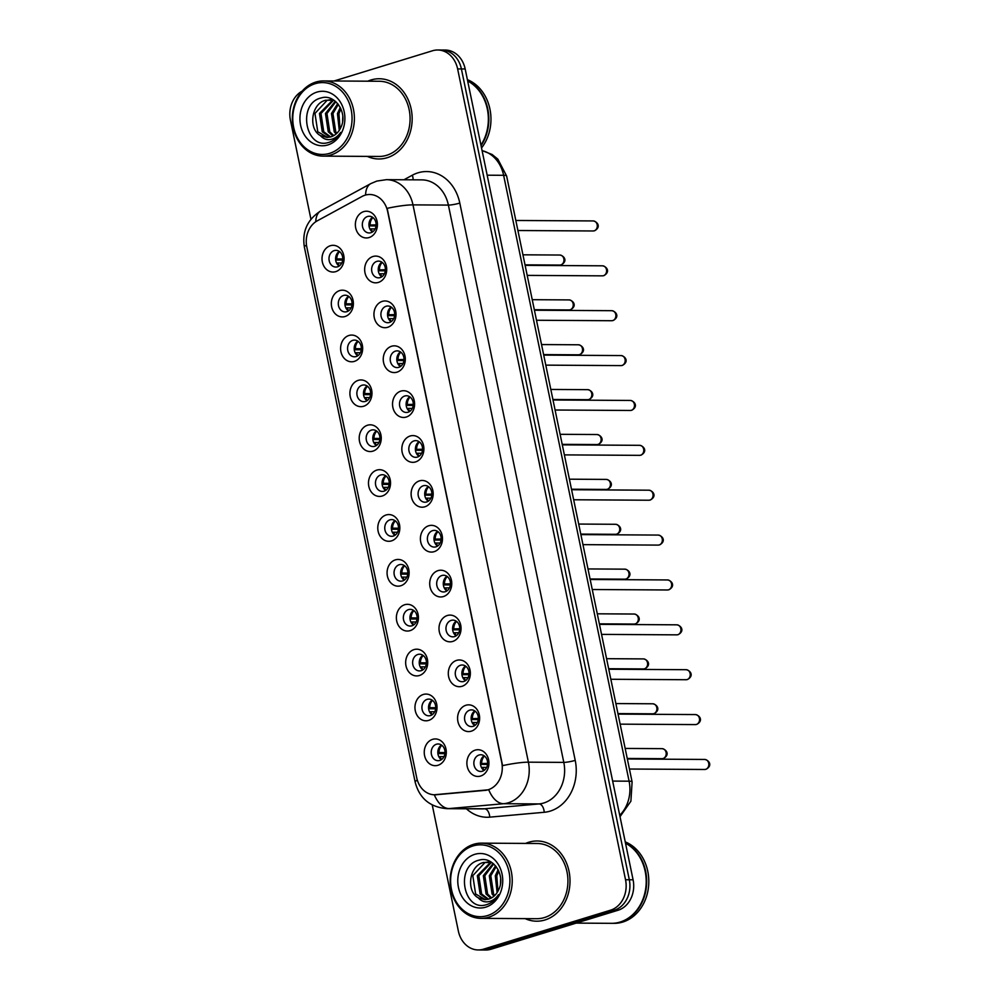 <?xml version="1.0" encoding="UTF-8"?>
<svg xmlns="http://www.w3.org/2000/svg" width="1000" height="1000" viewBox="0 0 1000 1000"><rect width="100%" height="100%" fill="white"/><g stroke="black" fill="none" stroke-linecap="round" stroke-linejoin="round"><path stroke-width="1.5" d="M345.025 316.512A13.375 11.037 90.3 0 1 331.65 306.837A13.375 11.037 90.3 0 1 339.663 290.6A13.375 11.037 90.3 0 1 353.05 300.275A13.375 11.037 90.3 0 1 345.025 316.512M343.5 295.475A8.35 6.9 -89.7 0 0 338.338 304.587A8.35 6.9 -89.7 0 0 345.125 311.925A8.35 6.9 -89.7 0 0 346.85 311.675A8.35 6.9 -89.7 0 0 352.025 302.562A8.35 6.9 -89.7 0 0 345.225 295.212A8.35 6.9 -89.7 0 0 343.5 295.475M354.325 361.388A13.375 11.037 90.3 0 1 340.938 351.712A13.375 11.037 90.3 0 1 348.95 335.475A13.375 11.037 90.3 0 1 362.337 345.15A13.375 11.037 90.3 0 1 354.325 361.388M352.788 340.35A8.35 6.9 -89.7 0 0 347.625 349.462A8.35 6.9 -89.7 0 0 354.425 356.8A8.35 6.9 -89.7 0 0 356.15 356.55A8.35 6.9 -89.7 0 0 361.312 347.438A8.35 6.9 -89.7 0 0 354.525 340.087A8.35 6.9 -89.7 0 0 352.788 340.35M363.612 406.262A13.375 11.037 90.3 0 1 350.238 396.587A13.375 11.037 90.3 0 1 358.25 380.35A13.375 11.037 90.3 0 1 371.637 390.025A13.375 11.037 90.3 0 1 363.612 406.262M362.088 385.225A8.35 6.9 -89.7 0 0 356.912 394.338A8.35 6.9 -89.7 0 0 363.713 401.675A8.35 6.9 -89.7 0 0 365.438 401.425A8.35 6.9 -89.7 0 0 370.613 392.312A8.35 6.9 -89.7 0 0 363.812 384.963A8.35 6.9 -89.7 0 0 362.088 385.225M372.912 451.138A13.375 11.037 90.3 0 1 359.525 441.463A13.375 11.037 90.3 0 1 367.537 425.225A13.375 11.037 90.3 0 1 380.925 434.9A13.375 11.037 90.3 0 1 372.912 451.138M371.375 430.1A8.35 6.9 -89.7 0 0 366.213 439.212A8.35 6.9 -89.7 0 0 373.013 446.55A8.35 6.9 -89.7 0 0 374.738 446.3A8.35 6.9 -89.7 0 0 379.9 437.188A8.35 6.9 -89.7 0 0 373.113 429.837A8.35 6.9 -89.7 0 0 371.375 430.1M382.2 496.012A13.375 11.037 90.3 0 1 368.812 486.337A13.375 11.037 90.3 0 1 376.838 470.1A13.375 11.037 90.3 0 1 390.213 479.775A13.375 11.037 90.3 0 1 382.2 496.012M380.675 474.975A8.35 6.9 -89.7 0 0 375.5 484.087A8.35 6.9 -89.7 0 0 382.3 491.425A8.35 6.9 -89.7 0 0 384.025 491.175A8.35 6.9 -89.7 0 0 389.2 482.062A8.35 6.9 -89.7 0 0 382.4 474.712A8.35 6.9 -89.7 0 0 380.675 474.975M391.5 540.887A13.375 11.037 90.3 0 1 378.113 531.213A13.375 11.037 90.3 0 1 386.125 514.975A13.375 11.037 90.3 0 1 399.513 524.65A13.375 11.037 90.3 0 1 391.5 540.887M389.963 519.85A8.35 6.9 -89.7 0 0 384.8 528.962A8.35 6.9 -89.7 0 0 391.587 536.3A8.35 6.9 -89.7 0 0 393.325 536.05A8.35 6.9 -89.7 0 0 398.488 526.938A8.35 6.9 -89.7 0 0 391.7 519.587A8.35 6.9 -89.7 0 0 389.963 519.85M400.788 585.763A13.375 11.037 90.3 0 1 387.4 576.087A13.375 11.037 90.3 0 1 395.425 559.85A13.375 11.037 90.3 0 1 408.8 569.525A13.375 11.037 90.3 0 1 400.788 585.763M399.263 564.725A8.35 6.9 -89.7 0 0 394.087 573.837A8.35 6.9 -89.7 0 0 400.887 581.175A8.35 6.9 -89.7 0 0 402.612 580.925A8.35 6.9 -89.7 0 0 407.788 571.812A8.35 6.9 -89.7 0 0 400.988 564.475A8.35 6.9 -89.7 0 0 399.263 564.725M410.087 630.638A13.375 11.037 90.3 0 1 396.7 620.962A13.375 11.037 90.3 0 1 404.712 604.725A13.375 11.037 90.3 0 1 418.1 614.4A13.375 11.037 90.3 0 1 410.087 630.638M408.55 609.6A8.35 6.9 -89.7 0 0 403.387 618.713A8.35 6.9 -89.7 0 0 410.175 626.05A8.35 6.9 -89.7 0 0 411.912 625.8A8.35 6.9 -89.7 0 0 417.075 616.688A8.35 6.9 -89.7 0 0 410.275 609.35A8.35 6.9 -89.7 0 0 408.55 609.6M419.375 675.512A13.375 11.037 90.3 0 1 405.988 665.837A13.375 11.037 90.3 0 1 414.012 649.6A13.375 11.037 90.3 0 1 427.388 659.275A13.375 11.037 90.3 0 1 419.375 675.512M417.85 654.475A8.35 6.9 -89.7 0 0 412.675 663.587A8.35 6.9 -89.7 0 0 419.475 670.925A8.35 6.9 -89.7 0 0 421.2 670.675A8.35 6.9 -89.7 0 0 426.375 661.562A8.35 6.9 -89.7 0 0 419.575 654.225A8.35 6.9 -89.7 0 0 417.85 654.475M428.663 720.4A13.375 11.037 90.3 0 1 415.288 710.713A13.375 11.037 90.3 0 1 423.3 694.475A13.375 11.037 90.3 0 1 436.688 704.15A13.375 11.037 90.3 0 1 428.663 720.4M427.137 699.35A8.35 6.9 -89.7 0 0 421.975 708.462A8.35 6.9 -89.7 0 0 428.762 715.812A8.35 6.9 -89.7 0 0 430.5 715.55A8.35 6.9 -89.7 0 0 435.662 706.438A8.35 6.9 -89.7 0 0 428.862 699.1A8.35 6.9 -89.7 0 0 427.137 699.35M437.962 765.275A13.375 11.037 90.3 0 1 424.575 755.588A13.375 11.037 90.3 0 1 432.587 739.35A13.375 11.037 90.3 0 1 445.975 749.025A13.375 11.037 90.3 0 1 437.962 765.275M436.438 744.225A8.35 6.9 -89.7 0 0 431.262 753.337A8.35 6.9 -89.7 0 0 438.062 760.688A8.35 6.9 -89.7 0 0 439.787 760.425A8.35 6.9 -89.7 0 0 444.95 751.312A8.35 6.9 -89.7 0 0 438.162 743.975A8.35 6.9 -89.7 0 0 436.438 744.225M335.737 271.637A13.375 11.037 90.3 0 1 322.35 261.962A13.375 11.037 90.3 0 1 330.363 245.725A13.375 11.037 90.3 0 1 343.75 255.4A13.375 11.037 90.3 0 1 335.737 271.637M334.212 250.6A8.35 6.9 -89.7 0 0 329.038 259.713A8.35 6.9 -89.7 0 0 335.838 267.05A8.35 6.9 -89.7 0 0 337.562 266.8A8.35 6.9 -89.7 0 0 342.725 257.688A8.35 6.9 -89.7 0 0 335.938 250.338A8.35 6.9 -89.7 0 0 334.212 250.6M378.363 282.425A13.375 11.037 90.3 0 1 364.988 272.75A13.375 11.037 90.3 0 1 373 256.5A13.375 11.037 90.3 0 1 386.388 266.175A13.375 11.037 90.3 0 1 378.363 282.425M376.838 261.375A8.35 6.9 -89.7 0 0 371.675 270.5A8.35 6.9 -89.7 0 0 378.462 277.838A8.35 6.9 -89.7 0 0 380.2 277.575A8.35 6.9 -89.7 0 0 385.363 268.463A8.35 6.9 -89.7 0 0 378.562 261.125A8.35 6.9 -89.7 0 0 376.838 261.375M387.663 327.3A13.375 11.037 90.3 0 1 374.275 317.625A13.375 11.037 90.3 0 1 382.287 301.375A13.375 11.037 90.3 0 1 395.675 311.05A13.375 11.037 90.3 0 1 387.663 327.3M386.138 306.25A8.35 6.9 -89.7 0 0 380.962 315.375A8.35 6.9 -89.7 0 0 387.762 322.713A8.35 6.9 -89.7 0 0 389.487 322.463A8.35 6.9 -89.7 0 0 394.65 313.337A8.35 6.9 -89.7 0 0 387.863 306A8.35 6.9 -89.7 0 0 386.138 306.25M396.95 372.175A13.375 11.037 90.3 0 1 383.575 362.5A13.375 11.037 90.3 0 1 391.587 346.25A13.375 11.037 90.3 0 1 404.975 355.925A13.375 11.037 90.3 0 1 396.95 372.175M395.425 351.125A8.35 6.9 -89.7 0 0 390.262 360.25A8.35 6.9 -89.7 0 0 397.05 367.587A8.35 6.9 -89.7 0 0 398.775 367.337A8.35 6.9 -89.7 0 0 403.95 358.212A8.35 6.9 -89.7 0 0 397.15 350.875A8.35 6.9 -89.7 0 0 395.425 351.125M406.25 417.05A13.375 11.037 90.3 0 1 392.863 407.375A13.375 11.037 90.3 0 1 400.875 391.125A13.375 11.037 90.3 0 1 414.263 400.812A13.375 11.037 90.3 0 1 406.25 417.05M404.725 396.012A8.35 6.9 -89.7 0 0 399.55 405.125A8.35 6.9 -89.7 0 0 406.35 412.463A8.35 6.9 -89.7 0 0 408.075 412.212A8.35 6.9 -89.7 0 0 413.237 403.088A8.35 6.9 -89.7 0 0 406.45 395.75A8.35 6.9 -89.7 0 0 404.725 396.012M415.538 461.925A13.375 11.037 90.3 0 1 402.163 452.25A13.375 11.037 90.3 0 1 410.175 436A13.375 11.037 90.3 0 1 423.562 445.688A13.375 11.037 90.3 0 1 415.538 461.925M414.012 440.887A8.35 6.9 -89.7 0 0 408.85 450A8.35 6.9 -89.7 0 0 415.637 457.337A8.35 6.9 -89.7 0 0 417.362 457.088A8.35 6.9 -89.7 0 0 422.537 447.962A8.35 6.9 -89.7 0 0 415.737 440.625A8.35 6.9 -89.7 0 0 414.012 440.887M424.837 506.8A13.375 11.037 90.3 0 1 411.45 497.125A13.375 11.037 90.3 0 1 419.462 480.875A13.375 11.037 90.3 0 1 432.85 490.562A13.375 11.037 90.3 0 1 424.837 506.8M423.3 485.763A8.35 6.9 -89.7 0 0 418.137 494.875A8.35 6.9 -89.7 0 0 424.938 502.212A8.35 6.9 -89.7 0 0 426.662 501.962A8.35 6.9 -89.7 0 0 431.825 492.85A8.35 6.9 -89.7 0 0 425.037 485.5A8.35 6.9 -89.7 0 0 423.3 485.763M434.125 551.675A13.375 11.037 90.3 0 1 420.737 542A13.375 11.037 90.3 0 1 428.762 525.75A13.375 11.037 90.3 0 1 442.15 535.438A13.375 11.037 90.3 0 1 434.125 551.675M432.6 530.638A8.35 6.9 -89.7 0 0 427.425 539.75A8.35 6.9 -89.7 0 0 434.225 547.087A8.35 6.9 -89.7 0 0 435.95 546.838A8.35 6.9 -89.7 0 0 441.125 537.725A8.35 6.9 -89.7 0 0 434.325 530.375A8.35 6.9 -89.7 0 0 432.6 530.638M443.425 596.55A13.375 11.037 90.3 0 1 430.037 586.875A13.375 11.037 90.3 0 1 438.05 570.625A13.375 11.037 90.3 0 1 451.438 580.312A13.375 11.037 90.3 0 1 443.425 596.55M441.887 575.513A8.35 6.9 -89.7 0 0 436.725 584.625A8.35 6.9 -89.7 0 0 443.525 591.962A8.35 6.9 -89.7 0 0 445.25 591.712A8.35 6.9 -89.7 0 0 450.412 582.6A8.35 6.9 -89.7 0 0 443.625 575.25A8.35 6.9 -89.7 0 0 441.887 575.513M452.713 641.425A13.375 11.037 90.3 0 1 439.325 631.75A13.375 11.037 90.3 0 1 447.35 615.5A13.375 11.037 90.3 0 1 460.725 625.188A13.375 11.037 90.3 0 1 452.713 641.425M451.188 620.388A8.35 6.9 -89.7 0 0 446.012 629.5A8.35 6.9 -89.7 0 0 452.812 636.838A8.35 6.9 -89.7 0 0 454.538 636.587A8.35 6.9 -89.7 0 0 459.712 627.475A8.35 6.9 -89.7 0 0 452.912 620.125A8.35 6.9 -89.7 0 0 451.188 620.388M462.013 686.3A13.375 11.037 90.3 0 1 448.625 676.625A13.375 11.037 90.3 0 1 456.637 660.375A13.375 11.037 90.3 0 1 470.025 670.062A13.375 11.037 90.3 0 1 462.013 686.3M460.475 665.263A8.35 6.9 -89.7 0 0 455.312 674.375A8.35 6.9 -89.7 0 0 462.1 681.712A8.35 6.9 -89.7 0 0 463.837 681.462A8.35 6.9 -89.7 0 0 469 672.35A8.35 6.9 -89.7 0 0 462.212 665A8.35 6.9 -89.7 0 0 460.475 665.263M471.3 731.175A13.375 11.037 90.3 0 1 457.912 721.5A13.375 11.037 90.3 0 1 465.938 705.25A13.375 11.037 90.3 0 1 479.312 714.938A13.375 11.037 90.3 0 1 471.3 731.175M469.775 710.138A8.35 6.9 -89.7 0 0 464.6 719.25A8.35 6.9 -89.7 0 0 471.4 726.587A8.35 6.9 -89.7 0 0 473.125 726.338A8.35 6.9 -89.7 0 0 478.3 717.225A8.35 6.9 -89.7 0 0 471.5 709.875A8.35 6.9 -89.7 0 0 469.775 710.138M480.6 776.05A13.375 11.037 90.3 0 1 467.212 766.375A13.375 11.037 90.3 0 1 475.225 750.125A13.375 11.037 90.3 0 1 488.612 759.812A13.375 11.037 90.3 0 1 480.6 776.05M479.062 755.013A8.35 6.9 -89.7 0 0 473.9 764.125A8.35 6.9 -89.7 0 0 480.688 771.462A8.35 6.9 -89.7 0 0 482.425 771.213A8.35 6.9 -89.7 0 0 487.587 762.1A8.35 6.9 -89.7 0 0 480.788 754.75A8.35 6.9 -89.7 0 0 479.062 755.013M369.075 237.55A13.375 11.037 90.3 0 1 355.688 227.875A13.375 11.037 90.3 0 1 363.713 211.625A13.375 11.037 90.3 0 1 377.088 221.3A13.375 11.037 90.3 0 1 369.075 237.55M367.55 216.5A8.35 6.9 -89.7 0 0 362.375 225.625A8.35 6.9 -89.7 0 0 369.175 232.963A8.35 6.9 -89.7 0 0 370.9 232.7A8.35 6.9 -89.7 0 0 376.075 223.588A8.35 6.9 -89.7 0 0 369.275 216.25A8.35 6.9 -89.7 0 0 367.55 216.5M348.438 310.925A8.35 6.9 90.3 0 1 344.888 303.575A8.35 6.9 90.3 0 1 348.525 296.262M357.738 355.8A8.35 6.9 90.3 0 1 354.188 348.45A8.35 6.9 90.3 0 1 357.825 341.138M367.025 400.675A8.35 6.9 90.3 0 1 363.475 393.325A8.35 6.9 90.3 0 1 367.113 386.012M376.312 445.55A8.35 6.9 90.3 0 1 372.775 438.2A8.35 6.9 90.3 0 1 376.413 430.887M385.613 490.425A8.35 6.9 90.3 0 1 382.062 483.075A8.35 6.9 90.3 0 1 385.7 475.763M394.9 535.3A8.35 6.9 90.3 0 1 391.362 527.95A8.35 6.9 90.3 0 1 394.988 520.638M404.2 580.175A8.35 6.9 90.3 0 1 400.65 572.825A8.35 6.9 90.3 0 1 404.288 565.513M413.488 625.05A8.35 6.9 90.3 0 1 409.95 617.7A8.35 6.9 90.3 0 1 413.575 610.388M422.788 669.925A8.35 6.9 90.3 0 1 419.237 662.575A8.35 6.9 90.3 0 1 422.875 655.263M432.075 714.8A8.35 6.9 90.3 0 1 428.537 707.45A8.35 6.9 90.3 0 1 432.163 700.138M441.375 759.675A8.35 6.9 90.3 0 1 437.825 752.325A8.35 6.9 90.3 0 1 441.463 745.013M339.15 266.05A8.35 6.9 90.3 0 1 335.6 258.7A8.35 6.9 90.3 0 1 339.237 251.388M381.775 276.837A8.35 6.9 90.3 0 1 378.237 269.475A8.35 6.9 90.3 0 1 381.863 262.162M391.075 321.712A8.35 6.9 90.3 0 1 387.525 314.35A8.35 6.9 90.3 0 1 391.163 307.038M400.363 366.587A8.35 6.9 90.3 0 1 396.812 359.225A8.35 6.9 90.3 0 1 400.45 351.912M409.663 411.463A8.35 6.9 90.3 0 1 406.112 404.1A8.35 6.9 90.3 0 1 409.75 396.788M418.95 456.337A8.35 6.9 90.3 0 1 415.4 448.975A8.35 6.9 90.3 0 1 419.038 441.662M428.237 501.213A8.35 6.9 90.3 0 1 424.7 493.85A8.35 6.9 90.3 0 1 428.338 486.538M437.537 546.087A8.35 6.9 90.3 0 1 433.988 538.725A8.35 6.9 90.3 0 1 437.625 531.413M446.825 590.962A8.35 6.9 90.3 0 1 443.288 583.6A8.35 6.9 90.3 0 1 446.912 576.3M456.125 635.837A8.35 6.9 90.3 0 1 452.575 628.475A8.35 6.9 90.3 0 1 456.213 621.175M465.412 680.713A8.35 6.9 90.3 0 1 461.875 673.363A8.35 6.9 90.3 0 1 465.5 666.05M474.712 725.588A8.35 6.9 90.3 0 1 471.163 718.238A8.35 6.9 90.3 0 1 474.8 710.925M484 770.462A8.35 6.9 90.3 0 1 480.462 763.112A8.35 6.9 90.3 0 1 484.087 755.8M372.488 231.962A8.35 6.9 90.3 0 1 368.938 224.6A8.35 6.9 90.3 0 1 372.575 217.288M362 196.488A22.562 18.613 90.3 0 1 365.062 195.188A22.562 18.613 90.3 0 1 369.738 194.5A22.562 18.613 90.3 0 1 387.65 211.513L501.725 762.337A22.562 18.613 90.3 0 1 484.988 790.375L436.112 794.737A22.562 18.613 90.3 0 1 434.65 794.8A22.562 18.613 90.3 0 1 416.725 777.775L306.8 246.962A22.562 18.613 90.3 0 1 317.262 220.837L362 196.488M371.012 79.975A40.113 33.1 -89.7 0 0 367.775 81.188A40.113 33.1 -89.7 0 1 371.012 79.975A40.113 33.1 -89.7 0 1 379.3 78.75A40.113 33.1 -89.7 0 0 371.012 79.975M367.312 156.4A40.113 33.1 -89.7 0 0 378.825 158.975A40.113 33.1 -89.7 0 0 387.113 157.738A40.113 33.1 -89.7 0 0 411.925 114A40.113 33.1 -89.7 0 0 379.3 78.75A40.113 33.1 -89.7 0 1 411.925 114A40.113 33.1 -89.7 0 1 387.113 157.738A40.113 33.1 -89.7 0 1 378.825 158.975A40.113 33.1 -89.7 0 1 367.312 156.4M528.862 842.212A40.113 33.1 -89.7 0 0 525.625 843.425A40.113 33.1 -89.7 0 1 528.862 842.212A40.113 33.1 -89.7 0 1 537.15 840.987A40.113 33.1 -89.7 0 0 528.862 842.212M525.163 918.625A40.113 33.1 -89.7 0 0 536.675 921.2A40.113 33.1 -89.7 0 0 544.963 919.975A40.113 33.1 -89.7 0 0 569.775 876.225A40.113 33.1 -89.7 0 0 537.15 840.987L537.15 840.987A40.113 33.1 -89.7 0 1 569.775 876.225A40.113 33.1 -89.7 0 1 544.963 919.975A40.113 33.1 -89.7 0 1 536.675 921.2A40.113 33.1 -89.7 0 1 525.163 918.625M387.163 208.337L502.575 765.638A29.25 4.138 -11.7 0 1 528.4 762.175A33.425 27.575 90.3 0 1 508.35 802.788A33.425 27.575 90.3 0 1 503.612 803.713L449.137 808.575A33.425 27.575 90.3 0 1 446.975 808.662L482.375 808.888A33.425 27.575 -89.7 0 0 484.55 808.787L539.012 803.925A33.425 27.575 -89.7 0 0 543.763 803A33.425 27.575 -89.7 0 0 563.8 762.387L448.387 205.087A33.425 27.575 -89.7 0 0 421.85 179.875L386.438 179.662A33.425 27.575 90.3 0 1 412.987 204.875A29.25 4.138 168.3 0 0 387.163 208.337M432.25 805L458.35 931.038A25.062 20.688 -89.7 0 0 478.263 949.95L485.812 950A25.062 20.688 -89.7 0 0 491 949.237L618.062 910.25L614.288 910.225A25.062 20.688 -89.7 0 0 629.312 879.762L461.4 68.938A25.062 20.688 -89.7 0 0 441.488 50.025A25.062 20.688 -89.7 0 1 461.4 68.938L629.312 879.762A25.062 20.688 -89.7 0 1 614.288 910.225L487.225 949.212L614.288 910.225L610.513 910.2A25.062 20.688 -89.7 0 0 625.538 879.75L457.625 68.913A25.062 20.688 -89.7 0 0 437.713 50A25.062 20.688 -89.7 0 0 432.525 50.763L334.038 80.988M482.038 949.975A25.062 20.688 -89.7 0 0 487.225 949.212A25.062 20.688 -89.7 0 1 482.038 949.975M403.95 179.762L412.3 175.225A41.775 34.475 90.3 0 1 459.8 203.062L575.212 760.362A41.775 34.475 90.3 0 1 550.163 811.125A41.775 34.475 90.3 0 1 544.225 812.288A8.35 4.713 -95.1 0 0 539.012 803.925L503.612 803.713A29.25 16.475 84.9 0 1 488.725 789.762L434.312 794.762M302.137 91.15A25.062 20.688 -89.7 0 0 290.438 120.213L310.938 219.225M478.263 949.95A25.062 20.688 -89.7 0 0 483.45 949.188L610.513 910.2M618.062 910.25A25.062 20.688 -89.7 0 0 633.088 879.788L465.175 68.963A25.062 20.688 -89.7 0 0 445.262 50.05L437.713 50M369.012 225.888L376.025 225.925M368.95 225.037L376.112 224.862M372.925 217.55A9.188 7.588 -89.7 0 0 370.138 224.825M375.125 228.9L370.975 228.875A9.188 7.588 -89.7 0 0 372.837 231.713M370.975 228.875L369.975 229.062M339.588 251.637A9.188 7.588 -89.7 0 0 336.8 258.925L342.775 258.962M335.6 259.137L336.8 258.925M335.675 259.975L342.688 260.025M341.788 263L337.638 262.975A9.188 7.588 -89.7 0 0 339.5 265.8M337.638 262.975L336.637 263.15M378.3 270.763L385.325 270.8M378.237 269.925L385.412 269.738M382.225 262.425A9.188 7.588 -89.7 0 0 379.438 269.7M384.425 273.775L380.275 273.75A9.188 7.588 -89.7 0 0 382.137 276.588M380.275 273.75L379.263 273.938M387.6 315.637L394.613 315.675M387.537 314.8L394.7 314.613M391.512 307.3A9.188 7.588 -89.7 0 0 388.725 314.575M393.713 318.65L389.562 318.625A9.188 7.588 -89.7 0 0 391.425 321.463M389.562 318.625L388.562 318.812M396.887 360.513L403.913 360.562M396.825 359.675L404 359.487M400.812 352.175A9.188 7.588 -89.7 0 0 398.013 359.45M403.013 363.525L398.862 363.5A9.188 7.588 -89.7 0 0 400.725 366.337M398.862 363.5L397.85 363.688M406.188 405.387L413.2 405.438M406.112 404.55L413.288 404.363M410.1 397.05A9.188 7.588 -89.7 0 0 407.312 404.325M412.3 408.4L408.15 408.375A9.188 7.588 -89.7 0 0 410.012 411.213M408.15 408.375L407.137 408.562M348.888 296.512A9.188 7.588 -89.7 0 0 346.087 303.8L352.075 303.837M344.9 304.012L346.087 303.8M344.963 304.85L351.987 304.9M351.087 307.875L346.925 307.85A9.188 7.588 -89.7 0 0 348.8 310.675M346.925 307.85L345.925 308.025M358.175 341.388A9.188 7.588 -89.7 0 0 355.387 348.675L361.362 348.713M354.188 348.888L355.387 348.675M354.263 349.725L361.275 349.775M360.375 352.75L356.225 352.725A9.188 7.588 -89.7 0 0 358.088 355.55M356.225 352.725L355.213 352.9M367.463 386.262A9.188 7.588 -89.7 0 0 364.675 393.55L370.65 393.587M363.488 393.762L364.675 393.55M363.55 394.613L370.575 394.65M369.663 397.625L365.513 397.6A9.188 7.588 -89.7 0 0 367.388 400.425M365.513 397.6L364.513 397.775M329.625 153.35A35.938 29.65 -89.7 0 0 351.163 109.7A35.938 29.65 -89.7 0 0 315.2 83.688A35.938 29.65 -89.7 0 0 293.65 127.338A35.938 29.65 -89.7 0 0 329.625 153.35M330.9 154.975A37.6 31.025 -89.7 0 0 354.162 113.963A37.6 31.025 -89.7 0 0 323.587 80.925A37.6 31.025 -89.7 0 0 315.812 82.075A37.6 31.025 -89.7 0 0 292.55 123.088A37.6 31.025 -89.7 0 0 323.125 156.125A37.6 31.025 -89.7 0 0 330.9 154.975M323.125 156.125L378.837 156.463A37.6 31.025 -89.7 0 0 386.613 155.312A37.6 31.025 -89.7 0 0 409.862 114.3A37.6 31.025 -89.7 0 0 379.288 81.263L323.587 80.925M480.95 145.113A41.775 34.475 -89.7 0 0 467.663 80.975M481.062 145.662A41.775 34.475 -89.7 0 0 467.612 80.712M481.538 147.963A41.775 34.475 -89.7 0 0 467.4 79.662M342.612 121.475L342.8 116.65M339.263 130.375L337.45 113.562L340.275 107.463M340.062 129.062L338.95 113.575L340.925 108.837M336.112 133.963L334.25 131.838L331.45 113.525L337.688 103.612M336.9 133.238L335.75 131.838L332.95 113.537L338.325 104.4M333 136.037L328.25 131.8L325.462 113.488L335.262 101.237M333.775 135.612L329.75 131.8L326.962 113.5L335.838 101.725M329.888 137.137L322.262 131.762L319.462 113.45L332.8 100M330.662 136.938L323.75 131.762L320.962 113.462L333.55 100.188M320.4 135.612L327.013 137.438L330.925 136.862C335.462 135.35 338.837 132.088 341.037 127.037C347.962 112.812 335 93.637 321.475 97.863C297.038 102.963 305.312 148.975 327.688 142.713L328.837 142.413C333.775 140.825 337.713 137.487 340.65 132.4C337.775 136.637 334.188 139.025 329.9 139.575C326.287 139.975 323.125 138.65 320.4 135.612L319.988 135.35C308.212 128.663 311.262 103.438 325.662 100.25L334.075 100.337M327.562 137.425L317.762 131.738L314.962 113.425L327.163 100.262L330.55 99.7M316.938 92.112A27.25 22.475 -89.7 0 0 300.6 125.213A27.25 22.475 -89.7 0 0 327.875 144.938A27.25 22.475 -89.7 0 0 344.212 111.825A27.25 22.475 -89.7 0 0 316.938 92.112M487.475 915.588A35.938 29.65 -89.7 0 0 509.012 871.925A35.938 29.65 -89.7 0 0 473.05 845.925A35.938 29.65 -89.7 0 0 451.5 889.575A35.938 29.65 -89.7 0 0 487.475 915.588M488.75 917.212A37.6 31.025 -89.7 0 0 512.013 876.2A37.6 31.025 -89.7 0 0 481.438 843.15A37.6 31.025 -89.7 0 0 473.663 844.3A37.6 31.025 -89.7 0 0 450.4 885.312A37.6 31.025 -89.7 0 0 480.975 918.363A37.6 31.025 -89.7 0 0 488.75 917.212M480.975 918.363L536.688 918.7A37.6 31.025 -89.7 0 0 544.462 917.55A37.6 31.025 -89.7 0 0 567.712 876.538A37.6 31.025 -89.7 0 0 537.137 843.487L481.438 843.15M576.138 923.112L611.487 923.325A41.775 34.475 -89.7 0 0 620.125 922.05A41.775 34.475 -89.7 0 0 646.087 884.9A41.775 34.475 -89.7 0 0 625.513 843.213M611.725 923.325A41.775 34.475 -89.7 0 0 611.962 923.325A41.775 34.475 -89.7 0 0 620.6 922.05A41.775 34.475 -89.7 0 0 646.587 884.55A41.775 34.475 -89.7 0 0 625.462 842.938M611.962 923.325L614.087 923.337A41.775 34.475 -89.7 0 0 622.725 922.062A41.775 34.475 -89.7 0 0 648.787 883.05A41.775 34.475 -89.7 0 0 625.25 841.9M500.462 883.7L500.65 878.888M497.113 892.6L495.3 875.788L498.125 869.7M497.912 891.3L496.8 875.8L498.775 871.075M493.963 896.188L492.1 894.062L489.3 875.763L495.538 865.837M494.75 895.475L493.6 894.075L490.8 875.763L496.175 866.625M490.85 898.263L486.1 894.025L483.312 875.725L493.113 863.475M491.625 897.85L487.6 894.038L484.812 875.725L493.688 863.962M487.738 899.362L480.112 893.988L477.312 875.688L490.65 862.237M488.512 899.163L481.613 894L478.812 875.7L491.4 862.412M478.25 897.837L484.862 899.663L488.775 899.087C493.312 897.588 496.688 894.312 498.888 889.275C505.812 875.05 492.85 855.863 479.325 860.1C454.888 865.2 463.162 911.213 485.538 904.95L486.688 904.638C491.625 903.05 495.562 899.712 498.5 894.638C495.625 898.875 492.038 901.263 487.75 901.812C484.137 902.2 480.975 900.875 478.25 897.837L477.837 897.575C466.062 890.9 469.113 865.662 483.512 862.487L491.925 862.562M485.412 899.663L475.613 893.962L472.812 875.662L485.012 862.487L488.4 861.925M474.787 854.338A27.25 22.475 -89.7 0 0 458.45 887.438A27.25 22.475 -89.7 0 0 485.725 907.163A27.25 22.475 -89.7 0 0 502.062 874.062A27.25 22.475 -89.7 0 0 474.787 854.338M415.475 450.262L422.5 450.312M415.412 449.425L422.575 449.237M419.4 441.925A9.188 7.588 -89.7 0 0 416.6 449.2M421.587 453.275L417.438 453.25A9.188 7.588 -89.7 0 0 419.312 456.087M417.438 453.25L416.438 453.438M424.775 495.138L431.788 495.188M424.7 494.3L431.875 494.113M428.688 486.8A9.188 7.588 -89.7 0 0 425.9 494.087M430.887 498.162L426.737 498.137A9.188 7.588 -89.7 0 0 428.6 500.962M426.737 498.137L425.725 498.312M434.062 540.013L441.087 540.062M434 539.175L441.163 538.987M437.975 531.675A9.188 7.588 -89.7 0 0 435.188 538.962M440.175 543.038L436.025 543.013A9.188 7.588 -89.7 0 0 437.9 545.837M436.025 543.013L435.025 543.188M376.763 431.138A9.188 7.588 -89.7 0 0 373.975 438.425L379.95 438.462M372.775 438.638L373.975 438.425M372.85 439.487L379.862 439.525M378.963 442.5L374.812 442.475A9.188 7.588 -89.7 0 0 376.675 445.3M374.812 442.475L373.8 442.65M386.05 476.012A9.188 7.588 -89.7 0 0 383.263 483.3L389.237 483.338M382.075 483.512L383.263 483.3M382.137 484.363L389.15 484.4M388.25 487.375L384.1 487.35A9.188 7.588 -89.7 0 0 385.975 490.175M384.1 487.35L383.1 487.525M395.35 520.887A9.188 7.588 -89.7 0 0 392.562 528.175L398.537 528.212M391.362 528.387L392.562 528.175M391.438 529.237L398.45 529.275M397.55 532.25L393.4 532.225A9.188 7.588 -89.7 0 0 395.262 535.05M393.4 532.225L392.388 532.4M443.363 584.888L450.375 584.938M443.288 584.05L450.462 583.862M447.275 576.55A9.188 7.588 -89.7 0 0 444.487 583.837M449.475 587.913L445.325 587.888A9.188 7.588 -89.7 0 0 447.188 590.712M445.325 587.888L444.312 588.062M452.65 629.763L459.663 629.812M452.587 628.925L459.75 628.737M456.562 621.425A9.188 7.588 -89.7 0 0 453.775 628.713M458.762 632.788L454.613 632.762A9.188 7.588 -89.7 0 0 456.488 635.588M454.613 632.762L453.612 632.938M461.95 674.638L468.963 674.688M461.875 673.8L469.05 673.612M465.863 666.3A9.188 7.588 -89.7 0 0 463.075 673.587M468.062 677.663L463.913 677.638A9.188 7.588 -89.7 0 0 465.775 680.462M463.913 677.638L462.9 677.812M471.238 719.513L478.25 719.562M471.175 718.675L478.338 718.487M475.15 711.175A9.188 7.588 -89.7 0 0 472.362 718.462M477.35 722.537L473.2 722.513A9.188 7.588 -89.7 0 0 475.062 725.337M473.2 722.513L472.2 722.688M480.525 764.388L487.55 764.438M480.462 763.55L487.638 763.375M484.45 756.05A9.188 7.588 -89.7 0 0 481.662 763.337M486.65 767.412L482.5 767.387A9.188 7.588 -89.7 0 0 484.363 770.212M482.5 767.387L481.488 767.562M404.637 565.763A9.188 7.588 -89.7 0 0 401.85 573.05L407.825 573.088M400.662 573.263L401.85 573.05M400.725 574.113L407.738 574.15M406.838 577.125L402.688 577.1A9.188 7.588 -89.7 0 0 404.55 579.925M402.688 577.1L401.688 577.275M413.938 610.638A9.188 7.588 -89.7 0 0 411.15 617.925L417.125 617.962M409.95 618.138L411.15 617.925M410.025 618.987L417.038 619.025M416.138 622L411.987 621.975A9.188 7.588 -89.7 0 0 413.85 624.8M411.987 621.975L410.975 622.15M423.225 655.512A9.188 7.588 -89.7 0 0 420.438 662.8L426.413 662.837M419.25 663.012L420.438 662.8M419.312 663.863L426.325 663.9M425.425 666.875L421.275 666.85A9.188 7.588 -89.7 0 0 423.137 669.675M421.275 666.85L420.275 667.025M432.525 700.387A9.188 7.588 -89.7 0 0 429.725 707.675L435.712 707.712M428.537 707.887L429.725 707.675M428.6 708.737L435.625 708.775M434.725 711.75L430.575 711.725A9.188 7.588 -89.7 0 0 432.438 714.55M430.575 711.725L429.562 711.9M441.812 745.263A9.188 7.588 -89.7 0 0 439.025 752.55L445 752.588M437.837 752.763L439.025 752.55M437.9 753.612L444.913 753.65M444.012 756.625L439.862 756.6A9.188 7.588 -89.7 0 0 441.725 759.425M439.862 756.6L438.862 756.775M484.988 790.375L485.675 790.375M436.112 794.737L436.788 794.737M575.212 760.362A8.35 1.188 -11.7 0 1 563.8 762.387L528.4 762.175L412.987 204.875L448.387 205.087A8.35 1.188 -11.7 0 0 459.8 203.062M386.438 179.662L376.812 181.075L370.85 183.588A29.25 15.037 61.4 0 0 365.6 195.037M417.3 780.05A29.25 4.138 168.3 0 0 415.188 782.2C419.438 798.375 430.025 807.2 446.975 808.662M415.188 782.2L304.4 247.188A29.25 4.138 -11.7 0 1 306.475 245.062M434.325 794.8A29.25 16.475 84.9 0 0 449.137 808.575L484.55 808.787A8.35 4.713 -95.1 0 1 489.75 817.15A41.775 34.475 90.3 0 1 466.413 808.787M304.4 247.188C301.875 231.562 307.413 219.412 320.988 210.738A29.25 15.037 61.4 0 0 315.75 221.762M544.225 812.288L489.75 817.15M625.538 879.75L633.088 879.788M457.625 68.913L465.175 68.963M483.45 949.188L491 949.237M412.3 175.225A8.35 4.3 -118.6 0 1 413.038 179.825M619.738 815.3A33.425 27.575 -89.7 0 0 629.1 781.188L503.625 175.3A33.425 27.575 -89.7 0 0 482.1 150.662M487.175 175.2L503.625 175.3A16.712 2.362 -11.7 0 1 506.625 176.012L632.1 781.912A16.712 2.362 -11.7 0 0 629.1 781.188L612.65 781.087M593.212 220.938C597.55 221.688 601.287 227.05 594.575 230.763L593.15 230.975A5.012 4.138 -89.7 0 0 594.188 230.812A5.012 4.138 -89.7 0 0 597.288 225.35A5.012 4.138 -89.7 0 0 593.212 220.938L515.825 220.475M560.85 264.913A5.012 4.138 -89.7 0 0 563.95 259.438A5.012 4.138 -89.7 0 0 559.875 255.037C564.212 255.775 567.95 261.137 561.237 264.85L559.812 265.062A5.012 4.138 -89.7 0 0 560.85 264.913M602.5 265.812C606.838 266.562 610.575 271.925 603.862 275.637L602.438 275.85A5.012 4.138 -89.7 0 0 603.475 275.688A5.012 4.138 -89.7 0 0 606.587 270.225A5.012 4.138 -89.7 0 0 602.5 265.812L525.125 265.35M611.8 310.688C616.138 311.438 619.875 316.8 613.162 320.513L611.737 320.725A5.012 4.138 -89.7 0 0 612.775 320.562A5.012 4.138 -89.7 0 0 615.875 315.1A5.012 4.138 -89.7 0 0 611.8 310.688L534.412 310.225M621.087 355.562C625.425 356.312 629.163 361.675 622.45 365.387L621.025 365.6A5.012 4.138 -89.7 0 0 622.062 365.438A5.012 4.138 -89.7 0 0 625.163 359.975A5.012 4.138 -89.7 0 0 621.087 355.562L543.713 355.1M630.388 400.45C634.712 401.188 638.462 406.55 631.75 410.262L630.325 410.475A5.012 4.138 -89.7 0 0 631.362 410.312A5.012 4.138 -89.7 0 0 634.462 404.85A5.012 4.138 -89.7 0 0 630.388 400.45L553 399.975M570.138 309.788A5.012 4.138 -89.7 0 0 573.237 304.312A5.012 4.138 -89.7 0 0 569.163 299.913C573.5 300.65 577.238 306.012 570.525 309.725L569.1 309.938A5.012 4.138 -89.7 0 0 570.138 309.788M579.438 354.663A5.012 4.138 -89.7 0 0 582.537 349.188A5.012 4.138 -89.7 0 0 578.462 344.787C582.788 345.525 586.538 350.887 579.825 354.6L578.4 354.812A5.012 4.138 -89.7 0 0 579.438 354.663M588.725 399.538A5.012 4.138 -89.7 0 0 591.825 394.062A5.012 4.138 -89.7 0 0 587.75 389.663C592.087 390.4 595.825 395.763 589.113 399.475L587.688 399.688A5.012 4.138 -89.7 0 0 588.725 399.538M639.675 445.325C644.013 446.062 647.75 451.425 641.038 455.138L639.612 455.35A5.012 4.138 -89.7 0 0 640.65 455.188A5.012 4.138 -89.7 0 0 643.75 449.725A5.012 4.138 -89.7 0 0 639.675 445.325L562.288 444.85M648.975 490.2C653.3 490.938 657.05 496.3 650.337 500.012L648.913 500.225A5.012 4.138 -89.7 0 0 649.95 500.062A5.012 4.138 -89.7 0 0 653.05 494.6A5.012 4.138 -89.7 0 0 648.975 490.2L571.587 489.725M658.263 535.075C662.6 535.812 666.338 541.175 659.625 544.888L658.2 545.1A5.012 4.138 -89.7 0 0 659.237 544.938A5.012 4.138 -89.7 0 0 662.337 539.475A5.012 4.138 -89.7 0 0 658.263 535.075L580.875 534.6M598.025 444.412A5.012 4.138 -89.7 0 0 601.125 438.938A5.012 4.138 -89.7 0 0 597.05 434.538C601.375 435.275 605.125 440.637 598.413 444.35L596.987 444.562A5.012 4.138 -89.7 0 0 598.025 444.412M607.312 489.288A5.012 4.138 -89.7 0 0 610.413 483.812A5.012 4.138 -89.7 0 0 606.337 479.412C610.675 480.15 614.412 485.525 607.7 489.225L606.275 489.438A5.012 4.138 -89.7 0 0 607.312 489.288M616.613 534.163A5.012 4.138 -89.7 0 0 619.712 528.688A5.012 4.138 -89.7 0 0 615.625 524.288C619.963 525.025 623.713 530.4 617 534.1L615.575 534.312A5.012 4.138 -89.7 0 0 616.613 534.163M667.562 579.95C671.888 580.688 675.638 586.05 668.925 589.763L667.5 589.975A5.012 4.138 -89.7 0 0 668.538 589.812A5.012 4.138 -89.7 0 0 671.637 584.35A5.012 4.138 -89.7 0 0 667.562 579.95L590.175 579.475M676.85 624.825C681.188 625.562 684.925 630.925 678.213 634.637L676.787 634.85A5.012 4.138 -89.7 0 0 677.825 634.7A5.012 4.138 -89.7 0 0 680.925 629.225A5.012 4.138 -89.7 0 0 676.85 624.825L599.462 624.35M686.137 669.7C690.475 670.438 694.212 675.8 687.5 679.513L686.087 679.725A5.012 4.138 -89.7 0 0 687.125 679.575A5.012 4.138 -89.7 0 0 690.225 674.1A5.012 4.138 -89.7 0 0 686.137 669.7L608.763 669.225M695.438 714.575C699.775 715.312 703.512 720.675 696.8 724.388L695.375 724.6A5.012 4.138 -89.7 0 0 696.413 724.45A5.012 4.138 -89.7 0 0 699.513 718.975A5.012 4.138 -89.7 0 0 695.438 714.575L618.05 714.1M704.725 759.45C709.062 760.188 712.8 765.55 706.087 769.262L704.675 769.475A5.012 4.138 -89.7 0 0 705.7 769.325A5.012 4.138 -89.7 0 0 708.812 763.85A5.012 4.138 -89.7 0 0 704.725 759.45L627.35 758.975M625.9 579.038A5.012 4.138 -89.7 0 0 629 573.562A5.012 4.138 -89.7 0 0 624.925 569.163C629.263 569.9 633 575.275 626.287 578.975L624.862 579.188A5.012 4.138 -89.7 0 0 625.9 579.038M635.2 623.913A5.012 4.138 -89.7 0 0 638.3 618.438A5.012 4.138 -89.7 0 0 634.212 614.038C638.55 614.788 642.288 620.15 635.575 623.85L634.163 624.062A5.012 4.138 -89.7 0 0 635.2 623.913M644.488 668.787A5.012 4.138 -89.7 0 0 647.588 663.312A5.012 4.138 -89.7 0 0 643.512 658.913C647.85 659.663 651.587 665.025 644.875 668.725L643.45 668.938A5.012 4.138 -89.7 0 0 644.488 668.787M653.775 713.662A5.012 4.138 -89.7 0 0 656.888 708.188A5.012 4.138 -89.7 0 0 652.8 703.787C657.138 704.538 660.875 709.9 654.163 713.6L652.738 713.812A5.012 4.138 -89.7 0 0 653.775 713.662M663.075 758.538A5.012 4.138 -89.7 0 0 666.175 753.062A5.012 4.138 -89.7 0 0 662.1 748.662C666.438 749.412 670.175 754.775 663.462 758.475L662.038 758.688A5.012 4.138 -89.7 0 0 663.075 758.538M434.65 794.8L435.35 794.8M370.85 183.588L320.988 210.738M482.075 150.562L492.1 154.488L497.837 159.137L506.625 176.012M620.025 816.663L630.9 801.188L632.1 781.912M593.15 230.975L517.913 230.512M559.875 255.037L522.938 254.812M559.812 265.062L525.013 264.85M602.438 275.85L527.2 275.387M611.737 320.725L536.487 320.262M621.025 365.6L545.788 365.138M630.325 410.475L555.075 410.012M569.163 299.913L532.225 299.688M569.1 309.938L534.312 309.725M578.462 344.787L541.525 344.562M578.4 354.812L543.6 354.6M587.75 389.663L550.812 389.438M587.688 399.688L552.9 399.475M639.612 455.35L564.375 454.888M648.913 500.225L573.663 499.762M658.2 545.1L582.962 544.637M597.05 434.538L560.112 434.312M596.987 444.562L562.188 444.35M606.337 479.412L569.4 479.188M606.275 489.438L571.487 489.225M615.625 524.288L578.7 524.062M615.575 534.312L580.775 534.1M667.5 589.975L592.25 589.513M676.787 634.85L601.55 634.388M686.087 679.725L610.837 679.262M695.375 724.6L620.138 724.15M704.675 769.475L629.425 769.025M624.925 569.163L587.987 568.938M624.862 579.188L590.075 578.975M634.212 614.038L597.288 613.812M634.163 624.062L599.362 623.85M643.512 658.913L606.575 658.688M643.45 668.938L608.65 668.725M652.8 703.787L615.875 703.562M652.738 713.812L617.95 713.6M662.1 748.662L625.163 748.438M662.038 758.688L627.238 758.475"/></g></svg>
